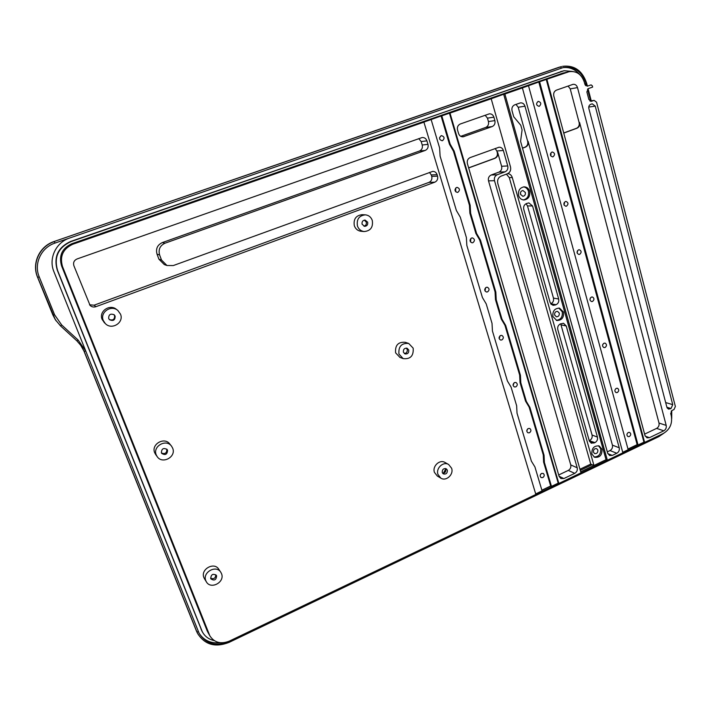<?xml version="1.0" encoding="UTF-8"?>
<svg xmlns="http://www.w3.org/2000/svg" width="711" height="711" viewBox="0 0 711 711"><rect width="100%" height="100%" fill="white"/><g stroke="black" fill="none" stroke-linecap="round" stroke-linejoin="round"><path stroke-width="1.07" d="M518.621 195.525C519.554 198.307 521.341 199.791 523.971 199.978C528.415 199.222 530.308 196.334 529.651 191.312C528.7 188.468 526.869 186.984 524.176 186.842C519.794 187.668 517.937 190.566 518.621 195.525M523.385 199.942C527.438 198.831 529.117 195.96 528.424 191.321C527.58 188.744 525.953 187.26 523.545 186.886M552.918 316.582L556.837 320.501C561.77 320.403 563.992 317.604 563.521 312.085L559.504 308.13C554.616 308.307 552.42 311.125 552.918 316.582M556.251 320.332C560.81 319.746 562.81 316.919 562.25 311.836L558.828 308.05M591.872 454.045L594.574 457.271C599.746 457.822 602.217 455.147 601.986 449.254L599.204 445.975C594.067 445.504 591.623 448.197 591.872 454.045M593.987 456.969C598.822 456.871 601.053 454.125 600.679 448.73L598.502 445.761M445.717 469.1L443.344 473.277M407.376 350.594L406.781 352.292M403.404 352.194L405.021 353.927C407.723 354.185 408.967 352.869 408.736 349.981L407.092 348.239C404.399 348.008 403.173 349.323 403.404 352.194M406.274 348.088L407.234 349.457C407.581 351.838 406.612 353.207 404.346 353.545M362.103 224.249L364.636 226.347C367.027 226.098 368.031 224.712 367.667 222.179L365.081 220.072C362.717 220.348 361.721 221.743 362.103 224.249M364.361 220.117L366.263 222.081C366.672 224.196 365.907 225.574 363.97 226.205M108.685 318.51L109.494 319.701C113.289 321.345 115.173 320.154 115.138 316.111L114.231 314.822C110.454 313.302 108.605 314.529 108.685 318.51M113.849 314.529L114.578 315.657C114.764 319.408 113.022 320.705 109.334 319.541M161.397 452.8L161.744 453.431C165.379 455.511 167.307 454.453 167.538 450.241L167.156 449.556C163.521 447.539 161.601 448.623 161.397 452.8M166.703 449.068L166.818 449.316C166.845 453.12 165.059 454.347 161.477 452.987M210.74 578.514L210.945 578.923C214.375 581.011 216.268 579.98 216.606 575.83L216.384 575.386C212.953 573.342 211.069 574.39 210.74 578.514M215.815 574.746C215.593 578.221 213.869 579.385 210.643 578.221M442.251 472.522L443.317 473.89C446.099 474.495 447.45 473.259 447.361 470.184L446.277 468.798C443.504 468.22 442.162 469.456 442.251 472.522M445.37 468.496L445.779 469.278C446.055 471.748 445.015 473.082 442.651 473.286M221.485 573.599L220.837 572.337C216.295 564.41 202.057 572.355 205.843 580.763L206.332 581.776C210.723 590.014 225.28 582.105 221.485 573.599M220.694 572.124L218.801 569.307C214.295 561.441 200.164 569.307 203.924 577.652L204.546 578.87M172.649 448.126L171.547 446.17C166.214 438.465 152.385 446.339 156.26 454.933L157.095 456.498C162.188 464.701 176.568 456.897 172.649 448.126M171.298 445.877L169.858 444.091C164.561 436.447 150.848 444.242 154.696 452.774L155.745 454.64M120.488 314.12L117.875 310.503C111.236 304.415 99.602 312.351 103.291 320.51L105.237 323.487C111.591 330.535 124.318 322.661 120.488 314.12M117.333 310.085L116.586 309.516C110.001 303.473 98.465 311.347 102.126 319.435L104.579 322.874M451.609 468.238L448.659 464.514C443.371 461.075 435.639 468.273 437.985 474.477L440.776 478.094C446.055 481.72 453.956 474.513 451.609 468.238M448.534 464.443L445.042 462.488C439.789 459.075 432.101 466.212 434.439 472.38L437.336 476.041M372.288 220.454C371.035 217.077 368.707 215.193 365.303 214.829C359.046 215.629 356.433 219.344 357.446 225.982C358.655 229.226 360.868 231.084 364.103 231.546C370.538 230.951 373.266 227.253 372.288 220.454M365.196 214.829L362.121 214.678C355.909 215.469 353.314 219.157 354.327 225.734C355.527 228.96 357.731 230.799 360.939 231.262L361.064 231.279M413.162 348.141L408.709 343.457C401.564 342.898 398.311 346.426 398.951 354.051L403.173 358.62C410.425 359.375 413.749 355.882 413.162 348.141M408.567 343.413L405.288 342.311C398.187 341.751 394.961 345.253 395.6 352.816L399.946 357.411M442.562 140.636C444.846 138.352 444.508 136.69 441.549 135.65L441.104 135.748C438.82 138.023 439.149 139.685 442.091 140.742L442.562 140.636M439.78 139.338L439.585 137.579M539.338 106.241C541.515 103.975 541.187 102.357 538.36 101.38L538.031 101.469C535.854 103.717 536.174 105.344 538.991 106.33L539.338 106.241M540.938 473.908L540.369 474.761M542.831 477.588C544.555 476.174 544.688 474.788 543.222 473.428L541.595 473.446C539.862 474.841 539.729 476.228 541.187 477.596L542.831 477.588M629.377 436.545C631.101 435.061 631.172 433.674 629.599 432.395L628.266 432.475C626.551 433.959 626.48 435.345 628.044 436.625L629.377 436.545M597.862 450.072C597.96 452.649 596.885 453.822 594.618 453.591L593.418 452.169C593.312 449.601 594.387 448.419 596.645 448.641L597.862 450.072M559.299 313.098C559.504 315.506 558.535 316.742 556.375 316.786L554.642 315.062C554.429 312.662 555.398 311.427 557.54 311.365L559.299 313.098M525.34 192.494C525.633 194.69 524.807 195.96 522.861 196.298L520.505 194.343C520.203 192.166 521.021 190.895 522.958 190.539L525.34 192.494M520.568 192.379L520.541 194.476M457.928 192.281C460.133 190.184 459.893 188.557 457.209 187.384L456.506 187.508C454.311 189.588 454.542 191.223 457.209 192.414L457.928 192.281M455.707 191.783L455.689 188.042M553.105 156.767C555.22 154.66 554.971 153.061 552.358 151.985L551.834 152.101C549.719 154.198 549.967 155.798 552.563 156.882L553.105 156.767M550.776 155.94L550.652 153.185M472.931 242.682C475.046 240.762 474.895 239.163 472.468 237.892L471.544 238.025C469.429 239.945 469.571 241.536 471.98 242.815L472.931 242.682M470.522 241.989L470.86 238.452M566.56 206.11C568.604 204.146 568.427 202.582 566.018 201.426L565.316 201.56C563.272 203.515 563.441 205.079 565.84 206.243L566.56 206.11M564.116 205.088L564.205 202.537M487.568 291.892C489.603 290.106 489.532 288.559 487.346 287.226L486.217 287.351C484.182 289.119 484.253 290.675 486.422 292.008L487.568 291.892M485.018 290.968L485.631 287.706M579.705 254.325C581.678 252.476 581.562 250.947 579.349 249.739L578.487 249.872C576.514 251.712 576.621 253.24 578.825 254.458L579.705 254.325M577.181 253.063L577.43 250.805M501.868 339.947C503.823 338.285 503.815 336.774 501.842 335.414L500.553 335.512C498.598 337.156 498.607 338.667 500.562 340.045L501.868 339.947M499.22 338.783L500.011 335.832M592.547 301.437C594.458 299.695 594.396 298.202 592.37 296.958L591.356 297.082C589.446 298.816 589.508 300.309 591.525 301.562L592.547 301.437M589.97 299.909L590.317 298.016M515.839 386.891C517.715 385.326 517.759 383.86 515.973 382.482L514.551 382.554C512.675 384.1 512.631 385.575 514.391 386.953L515.839 386.891M513.129 385.451L514.026 382.874M605.097 347.483C606.945 345.848 606.936 344.391 605.07 343.12L603.941 343.235C602.101 344.871 602.101 346.319 603.95 347.599L605.097 347.483M602.528 345.626L602.866 344.24M529.491 432.759C531.286 431.284 531.384 429.853 529.766 428.475L528.229 428.52C526.433 429.986 526.336 431.408 527.935 432.795L529.491 432.759M526.78 431.026L527.669 428.884M617.37 392.516C619.157 390.952 619.192 389.53 617.477 388.25L616.241 388.357C614.464 389.904 614.42 391.326 616.126 392.614L617.37 392.516M577.021 128.202L576.568 128.256C578.745 127.171 579.598 125.278 579.136 122.568L579.589 122.514C580.06 125.225 579.207 127.118 577.021 128.202L563.752 133.073M576.568 128.256L563.725 132.966M525.482 147.106L525.056 147.141C527.313 146.031 528.184 144.102 527.678 141.356L528.104 141.32C528.611 144.057 527.74 145.986 525.482 147.106L522.505 148.199M525.056 147.141L522.478 148.092M495.016 158.286L494.607 158.313C496.909 157.175 497.789 155.229 497.256 152.465L497.664 152.438C498.198 155.194 497.318 157.149 495.016 158.286L468.665 167.947M494.607 158.313L468.638 167.84M535.694 493.932L542.075 490.874L534.921 466.914L531.384 461.155L517.021 413.162L516.639 405.75L511.058 387.06L507.405 381.007L492.447 331.024L492.021 323.363L486.208 303.89L482.422 297.527L466.834 245.428L466.372 237.492L460.301 217.193L456.373 210.492L440.109 156.144L439.611 147.932L431.133 119.555L423.392 122.248L423.916 122.159L535.854 494.456L229.315 641.118C220.845 644.415 214.358 642.655 209.852 635.838L62.497 266.518L61.546 265.807L207.052 630.541L209.274 634.594M495.816 292.043L496.234 299.766L501.984 319.195L505.69 325.451L504.934 325.274L501.228 319.017L495.478 299.624L495.06 291.91L495.816 292.043L480.467 240.105L479.721 240.034L495.06 291.91M479.721 240.034L475.881 233.466L469.891 213.238L469.438 205.257L470.167 205.266L454.151 151.088L453.44 151.159L469.438 205.257M470.167 205.266L470.629 213.264L476.619 233.519L480.467 240.105M541.871 490.199L550.687 485.986L543.604 462.106L543.266 454.88L544.048 455.236L529.899 407.367L529.126 407.074L525.545 401.128L520.034 382.509L519.652 375.044L520.425 375.301L505.69 325.451M520.425 375.301L520.808 382.767L526.327 401.413L529.899 407.367M453.44 151.159L449.45 144.235L441.078 115.973L441.789 115.849L450.17 144.155L454.151 151.088M544.048 455.236L544.395 462.47L551.478 486.386L558.233 483.151L558.846 483.453L449.992 113.093L491.194 98.767L510.525 167.005C511.12 170.178 510.107 172.418 507.476 173.742L501.068 176.132C498.224 177.554 497.131 179.972 497.78 183.385L581.003 472.859L558.846 483.453M550.687 485.986L551.478 486.386M441.078 115.973L431.133 119.555M493.896 117.164L487.453 118.133L488.43 121.537L494.874 120.621L493.896 117.164C493.052 114.809 491.505 113.707 489.275 113.858L460.284 123.998C457.893 125.145 456.977 127.153 457.546 130.024L458.568 133.508C459.404 135.801 460.924 136.903 463.119 136.823L492.172 126.567L485.764 127.42L460.737 136.334M494.874 120.621C495.416 123.447 494.509 125.438 492.172 126.567M497.185 174.773L505.068 171.831L498.98 172.106L491.168 175.013L497.185 174.773C494.865 175.928 493.967 177.901 494.5 180.683L488.51 180.861L570.746 464.905C571.2 467.314 570.382 469.153 568.293 470.406L558.722 474.957M497.664 152.438L501.619 166.276L507.743 165.939L503.344 150.456C502.579 148.261 501.157 147.186 499.06 147.213L470.104 157.611C467.74 158.775 466.834 160.766 467.394 163.592L559.139 476.397L560.908 478.574L563.903 478.53L574.728 473.357C576.834 472.086 577.67 470.229 577.208 467.794L494.5 180.683M507.743 165.939C508.267 168.711 507.378 170.676 505.068 171.831M207.825 632.141L207.052 630.541M61.546 265.807C58.649 255.596 62.079 248.237 71.829 243.713L72.886 244.202C63.039 248.77 59.573 256.209 62.497 266.518M627.982 449.041L637.154 444.651L638.043 444.988L643.935 442.162L644.628 442.411L663.399 433.434C669.949 429.462 672.57 423.552 671.273 415.704L670.704 413.535L672.073 410.451L674.001 409.545L675.37 406.461L596.565 102.215L594.147 100.375L591.276 101.326L588.85 99.478L586.868 91.897L588.361 88.599L592.645 87.071L592.316 85.809L591.072 84.885L587.384 86.147L584.886 84.28L584.389 82.378C581.722 74.459 576.763 70.878 569.52 71.642L562.81 73.126L71.829 243.713M562.81 73.126L569.52 71.642M572.506 71.438L564.134 70.718L562.312 71.216L70.993 241.589C58.249 247.49 53.778 257.106 57.573 270.429L202.306 631.759C204.839 636.425 208.785 639.367 214.162 640.567M580.283 470.362L592.147 464.692M524.967 106.179C524.131 103.815 522.612 102.713 520.408 102.882L514.728 104.828C512.409 105.939 511.52 107.912 512.044 110.747L513.733 116.782L520.772 125.216L522.078 129.9L520.585 141.329L607.701 453.271L609.611 455.538L612.287 455.413L616.793 453.263C618.846 452.018 619.663 450.196 619.228 447.779L524.967 106.179L518.212 107.263L527.678 141.356M607.372 460.239L622.88 452.818L522.389 87.924L504.881 94.012L607.372 460.239L606.056 459.697L503.672 94.243L491.194 98.767M426.911 140.858L421.179 141.551L422.227 145.008L427.969 144.369L426.911 140.858C426.04 138.529 424.458 137.41 422.183 137.516L77.046 258.964C74.06 260.359 73.011 262.617 73.891 265.736L90.101 305.463C91.781 306.974 93.71 307.383 95.878 306.699L434.794 182.194L429.009 182.371L94.128 305.179L95.878 306.699M427.969 144.369C428.555 147.248 427.631 149.274 425.196 150.448L419.49 151.016L162.339 242.575C157.371 244.948 155.602 248.823 157.042 254.183L158.909 259.177L164.294 264.572L166.961 265.505L161.513 260.039L159.619 254.982C158.162 249.543 159.957 245.624 164.988 243.215L425.196 150.448M437.096 174.657L431.275 174.924L431.728 176.399L437.541 176.15L437.096 174.657C436.314 172.515 434.874 171.413 432.768 171.378L173.297 265.559L166.961 265.505M437.541 176.15C438.127 178.994 437.212 181.012 434.794 182.194M423.916 122.159L72.886 244.202M78.094 340.009L76.895 340.889L81.223 345.866L84.182 351.367L196.894 631.91L84.182 351.367L85.747 351.021L53.92 271.718C48.321 258.626 55.858 242.451 69.598 238.043L54.987 243.091C41.14 247.544 33.559 263.781 39.238 276.908L54.596 314.804L61.679 324.963L78.094 340.009L85.747 351.021L199.151 633.368C205.923 643.926 215.797 646.69 228.755 641.66L661.443 434.368M579.963 469.242L590.743 464.096L593.961 465.474L606.056 459.697M622.738 452.303L628.168 449.708L528.495 85.711L522.389 87.924M558.233 483.151L449.441 113.191L441.789 115.849M449.441 113.191L449.992 113.093M503.672 94.243L504.881 94.012M637.154 444.651L538.805 82.005L528.495 85.711M538.805 82.005L568.062 72.042M666.198 425.409L577.501 87.595C576.701 85.222 575.217 84.138 573.057 84.333L556.429 90.137C554.171 91.23 553.291 93.177 553.789 95.976L644.984 435.514L646.983 437.834L649.436 437.674L663.798 430.813C665.798 429.604 666.598 427.8 666.198 425.409L658.999 423.045C659.399 425.409 658.608 427.195 656.626 428.386L644.61 434.11M665.665 402.559L672.739 404.657L595.249 106.126L592.245 103.824L590.699 104.33C589.126 105.104 588.504 106.481 588.841 108.445L666.927 407.394L668.447 409.101L671.024 408.514L666.891 407.261M672.739 404.657L671.024 408.514M644.628 442.411L546.919 79.401M585.233 85.098L586.424 84.876L586.095 83.622C582.051 71.615 574.515 66.239 563.485 67.465L69.598 238.043M586.424 84.876L585.811 85.738M671.451 416.486L671.246 411.118M201.897 630.986L57.289 270.189C53.503 256.911 57.964 247.33 70.665 241.447L564.134 70.718M579.661 74.495C574.923 69.074 569.253 66.798 562.65 67.669M198.973 633.021C203.728 640.433 210.829 643.668 220.268 642.726M541.915 490.332L550.838 486.066M580.691 471.793L593.925 465.465M628.017 449.165L637.323 444.722M550.829 153.487L551.078 154.411M564.232 202.582L564.472 203.488M577.403 250.841L577.563 251.436M638.043 444.988L539.631 81.836M529.126 407.074L543.266 454.88M504.934 325.274L519.652 375.044M566.24 325.985L561.006 324.847L592.067 435.034L597.427 437.087L566.24 325.985L563.53 323.265L560.348 323.932C558.171 325.14 557.317 327.033 557.797 329.602L589.303 440.9L591.268 443.211L594.965 442.615L589.241 440.696M597.427 437.087C597.871 439.531 597.053 441.371 594.965 442.615M532.557 205.986L527.473 205.897L553.46 298.087L558.668 299.002L532.557 205.986L528.868 202.893L526.398 203.559C524.131 204.724 523.26 206.661 523.767 209.381L550.145 302.575L552.998 305.366L556.109 304.69L550.723 303.819M558.668 299.002C559.148 301.597 558.295 303.49 556.109 304.69M507.743 173.626C509.983 173.866 511.493 175.164 512.284 177.537L593.961 465.474M643.935 442.162L546.27 79.525M590.743 464.096L509.289 177.634L506.392 174.142M568.089 86.031L570.231 88.884L579.136 122.568M579.589 122.514L658.999 423.045M429.009 182.371C431.399 181.198 432.306 179.208 431.728 176.399M431.275 174.924L429.462 172.391M419.49 151.016C421.899 149.852 422.814 147.852 422.227 145.008M421.179 141.551L418.752 138.627M89.524 304.788L94.128 305.179M528.104 141.32L612.42 445.139C612.846 447.53 612.038 449.343 610.002 450.57L607.31 451.849M518.212 107.263L515.973 104.384M503.344 150.456L496.847 151.008L497.256 152.465M496.847 151.008L495.123 148.51M485.764 127.42C488.075 126.3 488.964 124.336 488.43 121.537M487.453 118.133L485.16 115.235M550.927 303.73C553.096 302.548 553.94 300.664 553.46 298.087M527.473 205.897L526.087 203.702M589.623 440.509C591.694 439.282 592.512 437.452 592.067 435.034M561.006 324.847L560.57 323.834M498.98 172.106C501.264 170.969 502.144 169.022 501.619 166.276M488.51 180.861C487.986 178.106 488.866 176.159 491.168 175.013M501.228 319.017L501.984 319.195M496.234 299.766L495.478 299.624M475.881 233.466L476.619 233.519M470.629 213.264L469.891 213.238M525.545 401.128L526.327 401.413M520.808 382.767L520.034 382.509M449.45 144.235L450.17 144.155M544.395 462.47L543.604 462.106M590.601 100.918L587.535 89.142M561.459 68.034L560.472 66.896L559.397 67.136L54.134 241.518L561.477 66.55M196.423 630.986L197.48 633.252M80.396 344.719L83.942 351.038L196.44 631.039L197.614 633.501L196.894 631.91L198.44 631.812M61.679 324.963L60.497 325.869L76.895 340.889L60.497 325.869L55.334 319.683L37.674 277.326L52.863 314.929L54.596 314.804M37.523 277.148L37.523 277.148C31.533 263.301 39.523 246.193 54.125 241.509L54.125 241.509C39.532 246.193 31.542 263.319 37.523 277.148L52.854 314.929L56.107 320.848M83.934 351.03L81.223 345.866L76.904 340.898M39.238 276.908L37.674 277.326C31.675 263.461 39.683 246.299 54.312 241.616L54.987 243.091M60.497 325.869L55.334 319.683L52.854 314.929M586.495 83.365L584.78 83.862M658.546 436.634L658.662 435.701M228.906 642.309L228.613 641.429M201.648 630.302L200.973 629.048M562.312 71.216L560.686 71.562M587.073 86.173L587.695 86.067M559.246 67.181L54.125 241.509M593.783 100.464L589.952 101.051M590.903 101.344L591.641 101.238M512.284 177.537L509.289 177.634M595.249 106.126L588.744 107.059M667.22 408.105L670.055 408.967M570.231 88.884L577.501 87.595M162.339 242.575L164.988 243.215M157.042 254.183L159.619 254.982M158.909 259.177L161.513 260.039M612.42 445.139L619.228 447.779M462.274 136.823L463.972 136.628M551.229 304.432L555.042 305.143M589.437 441.309L593.952 443.095M544.342 461.261L543.551 460.897M526.149 402.124L526.922 402.408M520.736 381.523L519.972 381.265M501.842 320.066L502.606 320.243M496.162 298.487L495.407 298.336M476.521 234.559L477.259 234.612M470.549 211.931L469.82 211.914M450.116 145.391L450.836 145.311M559.095 476.246L563.903 478.53M570.746 464.905L577.208 467.794M568.293 470.406L574.728 473.357M610.002 450.57L616.793 453.263M607.816 453.618L612.287 455.413M656.626 428.386L663.798 430.813M645.233 436.181L649.436 437.674M587.259 85.56L586.682 83.356C582.433 70.673 574.39 64.994 562.561 66.31M588.077 88.724L591.223 100.82M671.735 410.656L671.708 418.503M663.896 433.177L658.813 436.634L228.995 642.415C215.3 647.739 204.839 644.77 197.614 633.501M207.621 631.777L209.852 635.838M202.306 631.759L201.631 630.506M403.173 358.62L399.795 357.357M364.103 231.546L360.939 231.262M440.776 478.094L437.212 475.961M105.237 323.487L104.055 322.385M157.095 456.498L155.513 454.32M206.332 581.776L204.413 578.656M594.147 100.375L589.908 101.024"/></g></svg>
